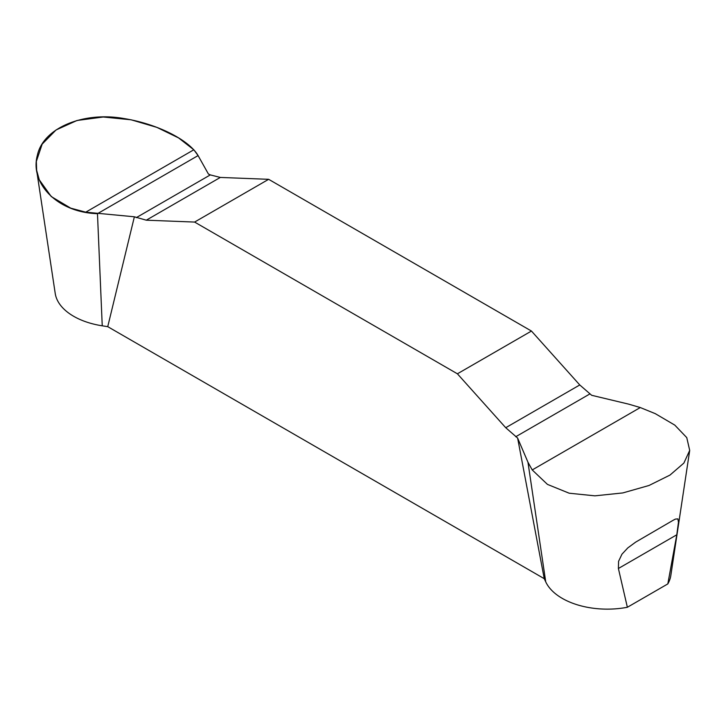 <?xml version="1.0" encoding="UTF-8"?>
<svg xmlns="http://www.w3.org/2000/svg" width="726" height="726" viewBox="0 0 726 726"><rect width="100%" height="100%" fill="white"/><g stroke="black" fill="none" stroke-linecap="round" stroke-linejoin="round"><path stroke-width="1.09" d="M517.62 438.05L527.956 462.208L532.222 469.94L547.449 484.396L569.175 493.208L594.903 495.84L622.79 492.936L649.008 485.485L669.989 475.076L683.874 463.079L689.7 450.401L686.76 437.615L674.79 425.109L655.279 413.657L640.287 407.549L628.571 404.119L591.672 395.298L579.765 384.962L531.45 331.047L268.647 179.313L220.323 177.434L210.313 174.902L208.426 174.04L198.089 155.582L193.824 149.783L178.596 137.922L156.87 127.377L131.143 119.799L103.255 117.004L77.038 120.48L56.056 129.963L42.172 144.12L36.345 161.39L36.654 170.356L39.286 179.821L51.256 196.555L70.767 208.171L85.759 212.173L134.374 216.793L146.28 220.187L194.595 222.065L457.398 373.799L505.723 427.714L517.62 438.05L544.255 578.686L107.738 326.664L134.374 216.793M457.398 373.799L531.45 331.047M268.647 179.313L194.595 222.065M627.364 607.272L618.398 568.494L618.579 561.316L621.955 554.192L627.836 547.885L635.64 542.14L673.211 520.243L675.407 519.09L677.903 518.899L678.456 522.257L676.795 534.781L667.82 583.913L627.364 607.272A63.752 36.808 180 0 1 545.734 581.862L544.255 578.686M689.627 450.955L670.824 575.527A63.752 36.808 180 0 1 667.82 583.913M107.738 326.664L102.239 325.811A63.752 36.808 180 0 1 55.221 293.449L36.645 170.356M97.475 213.68L198.089 155.582C189.187 140.145 157.787 123.937 123.601 118.474C83.481 111.368 43.179 127.821 37.38 155.273C29.585 183.215 57.272 212.518 97.475 213.68L102.239 325.811M545.734 581.862L527.956 462.208M676.795 534.781L618.398 568.494M136.261 217.655L210.313 174.902M146.28 220.187L220.323 177.434M85.759 212.173L193.824 149.783M579.765 384.962L505.723 427.714M589.784 393.982L515.732 436.734M640.287 407.549L532.222 469.94M672.73 520.524L673.211 520.243"/></g></svg>

